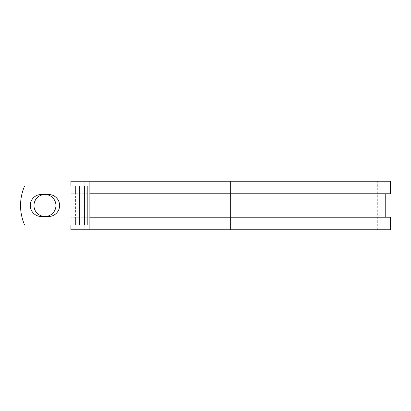 <?xml version="1.0" encoding="UTF-8"?>
<svg xmlns="http://www.w3.org/2000/svg" width="411" height="411" viewBox="0 0 411 411"><rect width="100%" height="100%" fill="white"/><g stroke="black" fill="none" stroke-linecap="round" stroke-linejoin="round"><path stroke-width="0.31" stroke-dasharray="2.06 1.54" d="M30.286 205.5A10.989 10.989 0 0 0 41.275 216.489L48.626 216.489A10.989 10.989 0 0 0 59.61 205.5A10.989 10.989 0 0 0 48.626 194.511L41.275 194.511A10.989 10.989 0 0 0 30.286 205.5M33.964 205.5A10.989 10.989 0 0 1 44.948 194.511A10.989 10.989 0 0 1 55.937 205.5A10.989 10.989 0 0 1 44.948 216.489A10.989 10.989 0 0 1 33.964 205.5M89.865 225.048L89.865 185.952L79.359 185.952L79.359 225.048L89.865 225.048L89.865 217.229L385.759 217.229L75.603 217.229L75.603 225.048L75.603 185.952L71.853 185.952L71.853 225.048L71.853 185.952L24.629 185.952A48.878 48.878 0 0 0 24.629 225.048L79.359 225.048L79.359 185.952L24.629 185.952A48.878 48.878 0 0 0 24.629 225.048L79.359 225.048L24.629 225.048A48.878 48.878 0 0 1 24.629 185.952L79.359 185.952L75.603 185.952L75.603 193.771L70.913 193.771L70.913 181.256L390.45 181.256M390.45 229.744L70.913 229.744L70.913 217.229L75.603 217.229L75.603 193.771L385.759 193.771L89.865 193.771L89.865 185.952M70.913 225.048L70.913 217.229L390.45 217.229M84.05 181.256L84.05 229.744M84.05 185.952L84.05 225.048M390.45 193.771L70.913 193.771L70.913 185.952M230.679 229.744L377.313 229.744L89.865 229.744L230.679 229.744L230.679 181.256L377.313 181.256L89.865 181.256L89.865 229.744M230.679 181.256L89.865 181.256M79.359 225.048L79.359 185.952M82.015 225.048L82.015 185.952M84.558 225.048L84.558 185.952M377.313 229.744L377.313 181.256"/><path stroke-width="0.62" d="M30.286 205.5A10.989 10.989 0 0 0 41.275 216.489L48.626 216.489A10.989 10.989 0 0 0 59.61 205.5A10.989 10.989 0 0 0 48.626 194.511L41.275 194.511A10.989 10.989 0 0 0 30.286 205.5M33.964 205.5A10.989 10.989 0 0 1 44.948 194.511A10.989 10.989 0 0 1 55.937 205.5A10.989 10.989 0 0 1 44.948 216.489A10.989 10.989 0 0 1 33.964 205.5M79.359 185.952L24.629 185.952A48.878 48.878 0 0 0 24.629 225.048L79.359 225.048L79.359 185.952L89.865 185.952M89.865 225.048L79.359 225.048M84.05 225.048L84.05 229.744L70.913 229.744L70.913 225.048M230.679 229.744L89.865 229.744L89.865 217.229L390.45 217.229L390.45 229.744L230.679 229.744L230.679 181.256L84.05 181.256L84.05 185.952M70.913 185.952L70.913 181.256L84.05 181.256M89.865 229.744L84.05 229.744M89.865 217.229L89.865 193.771L390.45 193.771L390.45 181.256L230.679 181.256M89.865 193.771L89.865 181.256M87.209 225.048L87.209 185.952M84.666 225.048L84.666 185.952M385.759 217.229L385.759 193.771"/></g></svg>
